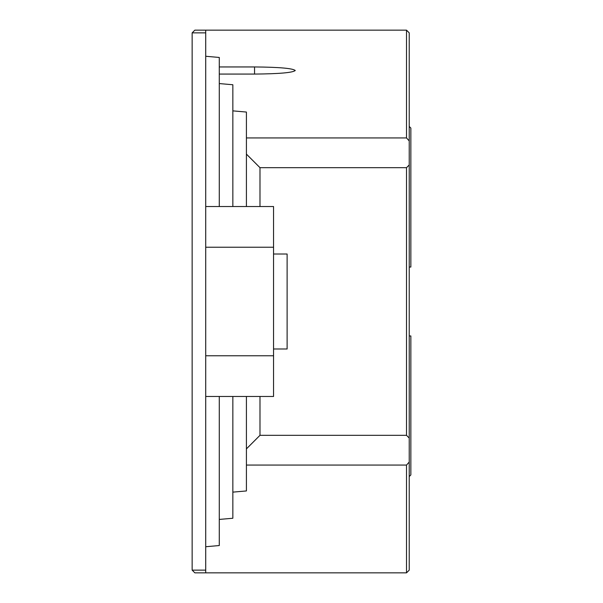 <?xml version="1.0" encoding="UTF-8"?>
<svg xmlns="http://www.w3.org/2000/svg" width="603" height="603" viewBox="0 0 603 603"><rect width="100%" height="100%" fill="white"/><g stroke="black" fill="none" stroke-linecap="round" stroke-linejoin="round"><path stroke-width="0.9" d="M205.713 30.15L406.512 30.15L409.226 32.864L409.226 164.966L406.512 167.679L259.983 167.679L259.983 206.528L273.551 206.528L273.551 247.23L205.713 247.23L205.713 30.15L194.859 30.15L192.146 32.864L192.146 570.136L194.859 572.85L205.713 572.85L205.713 355.77L273.551 355.77M205.713 570.136L192.146 570.136M205.713 247.23L205.713 355.77M259.983 206.528L205.713 206.528M273.551 206.528L273.551 396.473L205.713 396.473M205.713 546.733L219.281 545.549L219.281 396.473M219.281 206.528L219.281 66.948L254.556 66.948C279.227 67.159 292.794 68.35 295.259 70.506C292.794 68.35 279.227 67.159 254.556 66.948L254.556 74.071C279.227 73.852 292.794 72.669 295.259 70.506M205.713 56.267L219.281 57.451L219.281 66.948M259.983 396.473L259.983 435.321L246.416 448.888L246.416 465.064L406.512 465.064L406.512 572.85L205.713 572.85M406.512 167.679L406.512 435.321L259.983 435.321M273.551 254.014L287.118 254.014L287.118 348.986L273.551 348.986M409.226 164.966L409.226 570.136L406.512 572.85M192.146 32.864L205.713 32.864M409.226 140.921L406.512 137.936L246.416 137.936L246.416 112.052L232.848 110.869L232.848 84.752L219.281 83.568M406.512 30.15L406.512 137.936M219.281 74.071L254.556 74.071M219.281 519.432L232.848 518.248L232.848 492.131L246.416 490.948L246.416 465.064M232.848 492.131L232.848 396.473M232.848 206.528L232.848 110.869M246.416 396.473L246.416 448.888M246.416 137.936L246.416 206.528M246.416 154.112L259.983 167.679M406.512 465.064L409.226 462.079M409.226 438.034L406.512 435.321M409.226 476.558L410.854 474.93L410.854 335.961L409.226 335.961M409.226 267.039L410.854 267.039L410.854 128.07L409.226 126.442"/></g></svg>
